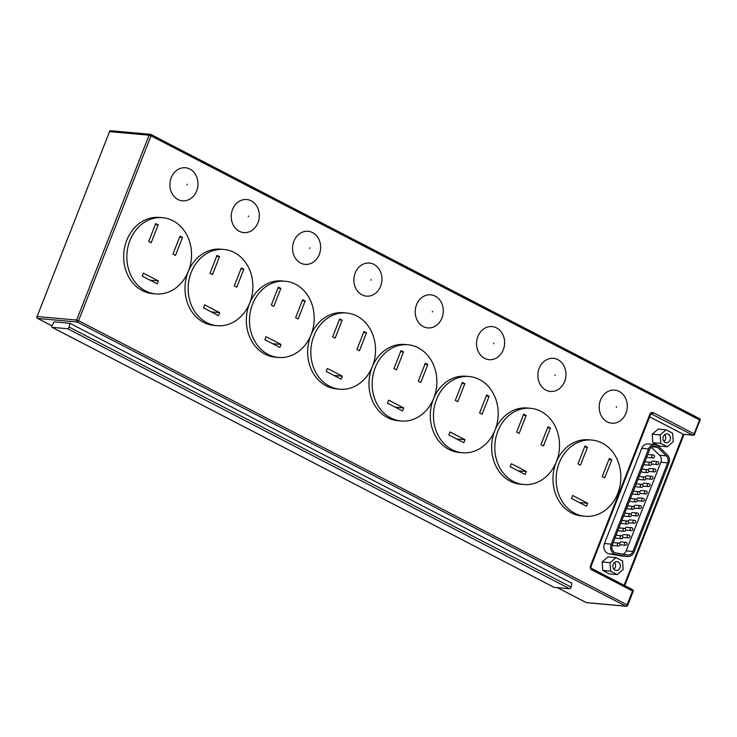 <?xml version="1.0" encoding="UTF-8"?>
<svg xmlns="http://www.w3.org/2000/svg" width="737" height="737" viewBox="0 0 737 737"><rect width="100%" height="100%" fill="white"/><g stroke="black" fill="none" stroke-linecap="round" stroke-linejoin="round"><path stroke-width="1.11" d="M177.976 199.524A16.61 14.031 95.1 0 0 196.659 190.883A16.61 14.031 95.1 0 0 189.906 169.068A16.61 14.031 95.1 0 0 171.224 177.709A16.61 14.031 95.1 0 0 177.976 199.524M239.304 231.289A16.61 14.031 95.1 0 0 257.987 222.648A16.61 14.031 95.1 0 0 251.234 200.842A16.61 14.031 95.1 0 0 232.551 209.474A16.61 14.031 95.1 0 0 239.304 231.289M300.632 263.054A16.61 14.031 95.1 0 0 319.314 254.422A16.61 14.031 95.1 0 0 312.562 232.606A16.61 14.031 95.1 0 0 293.879 241.239A16.61 14.031 95.1 0 0 300.632 263.054M361.959 294.818A16.61 14.031 95.1 0 0 380.642 286.186A16.61 14.031 95.1 0 0 373.889 264.371A16.61 14.031 95.1 0 0 355.206 273.003A16.61 14.031 95.1 0 0 361.959 294.818M423.287 326.583A16.61 14.031 95.1 0 0 441.97 317.951A16.61 14.031 95.1 0 0 435.217 296.136A16.61 14.031 95.1 0 0 416.534 304.768A16.61 14.031 95.1 0 0 423.287 326.583M484.614 358.348A16.61 14.031 95.1 0 0 503.307 349.716A16.61 14.031 95.1 0 0 496.545 327.901A16.61 14.031 95.1 0 0 477.862 336.542A16.61 14.031 95.1 0 0 484.614 358.348M545.942 390.113A16.61 14.031 95.1 0 0 564.634 381.48A16.61 14.031 95.1 0 0 557.881 359.665A16.61 14.031 95.1 0 0 539.189 368.307A16.61 14.031 95.1 0 0 545.942 390.113M145.447 290.885A38.26 32.317 95.1 0 0 155.774 293.916A38.26 32.317 95.1 0 0 190.358 264.97A38.26 32.317 95.1 0 0 172.937 220.741A38.26 32.317 95.1 0 0 162.61 217.71A38.26 32.317 95.1 0 0 128.017 246.655A38.26 32.317 95.1 0 0 145.447 290.885M162.61 217.71L159.441 217.424A38.26 32.317 95.1 0 0 124.848 246.37A38.26 32.317 95.1 0 0 142.278 290.599A38.26 32.317 95.1 0 0 152.605 293.63L155.774 293.916M206.775 322.649A38.26 32.317 95.1 0 0 217.102 325.68A38.26 32.317 95.1 0 0 251.685 296.735A38.26 32.317 95.1 0 0 234.265 252.505A38.26 32.317 95.1 0 0 223.937 249.475A38.26 32.317 95.1 0 0 189.345 278.42A38.26 32.317 95.1 0 0 206.775 322.649M223.937 249.475L220.768 249.189A38.26 32.317 95.1 0 0 186.185 278.135A38.26 32.317 95.1 0 0 203.605 322.364A38.26 32.317 95.1 0 0 213.933 325.404L217.102 325.68M268.102 354.414A38.26 32.317 95.1 0 0 278.429 357.445A38.26 32.317 95.1 0 0 313.022 328.499A38.26 32.317 95.1 0 0 295.592 284.27A38.26 32.317 95.1 0 0 285.265 281.239A38.26 32.317 95.1 0 0 250.672 310.185A38.26 32.317 95.1 0 0 268.102 354.414M285.265 281.239L282.096 280.954A38.26 32.317 95.1 0 0 247.512 309.899A38.26 32.317 95.1 0 0 264.933 354.128A38.26 32.317 95.1 0 0 275.26 357.169L278.429 357.445M329.43 386.179A38.26 32.317 95.1 0 0 339.757 389.219A38.26 32.317 95.1 0 0 374.35 360.264A38.26 32.317 95.1 0 0 356.92 316.035A38.26 32.317 95.1 0 0 346.593 313.004A38.26 32.317 95.1 0 0 312 341.95A38.26 32.317 95.1 0 0 329.43 386.179M346.593 313.004L343.433 312.718A38.26 32.317 95.1 0 0 308.84 341.664A38.26 32.317 95.1 0 0 326.27 385.893A38.26 32.317 95.1 0 0 336.588 388.933L339.757 389.219M390.757 417.943A38.26 32.317 95.1 0 0 401.085 420.984A38.26 32.317 95.1 0 0 435.678 392.038A38.26 32.317 95.1 0 0 418.248 347.8A38.26 32.317 95.1 0 0 407.92 344.769A38.26 32.317 95.1 0 0 373.327 373.714A38.26 32.317 95.1 0 0 390.757 417.943M407.92 344.769L404.76 344.483A38.26 32.317 95.1 0 0 370.167 373.429A38.26 32.317 95.1 0 0 387.598 417.667A38.26 32.317 95.1 0 0 397.925 420.698L401.085 420.984M452.085 449.708A38.26 32.317 95.1 0 0 462.412 452.748A38.26 32.317 95.1 0 0 497.005 423.803A38.26 32.317 95.1 0 0 479.575 379.573A38.26 32.317 95.1 0 0 469.248 376.533A38.26 32.317 95.1 0 0 434.655 405.479A38.26 32.317 95.1 0 0 452.085 449.708M469.248 376.533L466.088 376.248A38.26 32.317 95.1 0 0 431.495 405.203A38.26 32.317 95.1 0 0 448.925 449.432A38.26 32.317 95.1 0 0 459.252 452.463L462.412 452.748M513.413 481.482A38.26 32.317 95.1 0 0 523.74 484.513A38.26 32.317 95.1 0 0 558.333 455.567A38.26 32.317 95.1 0 0 540.903 411.338A38.26 32.317 95.1 0 0 530.576 408.298A38.26 32.317 95.1 0 0 495.983 437.244A38.26 32.317 95.1 0 0 513.413 481.482M530.576 408.298L527.416 408.022A38.26 32.317 95.1 0 0 492.823 436.967A38.26 32.317 95.1 0 0 510.253 481.197A38.26 32.317 95.1 0 0 520.58 484.227L523.74 484.513M607.27 421.886A16.61 14.031 95.1 0 0 625.962 413.245A16.61 14.031 95.1 0 0 619.209 391.43A16.61 14.031 95.1 0 0 600.517 400.071A16.61 14.031 95.1 0 0 607.27 421.886M574.74 513.247A38.26 32.317 95.1 0 0 585.067 516.278A38.26 32.317 95.1 0 0 619.66 487.332A38.26 32.317 95.1 0 0 602.23 443.103A38.26 32.317 95.1 0 0 591.903 440.063A38.26 32.317 95.1 0 0 557.31 469.018A38.26 32.317 95.1 0 0 574.74 513.247M591.903 440.063L588.743 439.786A38.26 32.317 95.1 0 0 554.15 468.732A38.26 32.317 95.1 0 0 571.58 512.961A38.26 32.317 95.1 0 0 581.908 515.992L585.067 516.278M663.291 436.544A4.45 3.759 95.1 0 0 666.294 442.734A4.45 3.759 95.1 0 0 670.099 440.072A4.45 3.759 95.1 0 0 667.086 433.872A4.45 3.759 95.1 0 0 663.291 436.544M664.009 441.518A4.45 3.759 95.1 0 0 665.354 439.639A4.45 3.759 95.1 0 0 664.627 434.664M613.212 564.321A4.45 3.759 95.1 0 0 616.215 570.512A4.45 3.759 95.1 0 0 620.02 567.849A4.45 3.759 95.1 0 0 617.016 561.658A4.45 3.759 95.1 0 0 613.212 564.321M613.939 569.296A4.45 3.759 95.1 0 0 615.275 567.426A4.45 3.759 95.1 0 0 614.547 562.442M624.027 514.979A1.483 1.253 95.1 0 0 625.133 516.232L629.877 516.655A1.483 1.253 -84.9 0 1 630.144 513.707A1.483 1.253 -84.9 0 1 630.55 513.818M621.144 522.321A1.483 1.253 95.1 0 0 622.258 523.574L627.003 523.998A1.483 1.253 -84.9 0 1 627.27 521.041A1.483 1.253 -84.9 0 1 627.666 521.16M618.269 529.663A1.483 1.253 95.1 0 0 619.384 530.916L624.128 531.34A1.483 1.253 -84.9 0 1 624.396 528.383A1.483 1.253 -84.9 0 1 624.792 528.503M615.395 536.997A1.483 1.253 95.1 0 0 616.51 538.25L621.254 538.683A1.483 1.253 -84.9 0 1 621.512 535.725A1.483 1.253 -84.9 0 1 621.917 535.845M612.511 544.339A1.483 1.253 95.1 0 0 613.626 545.592L618.371 546.016A1.483 1.253 -84.9 0 1 618.638 543.068A1.483 1.253 -84.9 0 1 619.034 543.187M631.489 515.099A1.483 1.253 95.1 0 0 632.254 515.504L636.998 515.928A1.483 1.253 -84.9 0 1 637.265 512.97A1.483 1.253 -84.9 0 1 637.662 513.09M628.615 522.441A1.483 1.253 95.1 0 0 629.38 522.846L634.124 523.27A1.483 1.253 -84.9 0 1 634.382 520.313A1.483 1.253 -84.9 0 1 634.787 520.433M625.741 529.783A1.483 1.253 95.1 0 0 626.496 530.189L631.24 530.612A1.483 1.253 -84.9 0 1 631.508 527.655A1.483 1.253 -84.9 0 1 631.913 527.775M622.866 537.116A1.483 1.253 95.1 0 0 623.622 537.522L628.366 537.955A1.483 1.253 -84.9 0 1 628.633 534.998A1.483 1.253 -84.9 0 1 629.029 535.117M619.983 544.459A1.483 1.253 95.1 0 0 620.747 544.864L625.492 545.288A1.483 1.253 -84.9 0 1 625.759 542.34A1.483 1.253 -84.9 0 1 626.155 542.45M626.901 507.636A1.483 1.253 95.1 0 0 628.016 508.889L632.761 509.313A1.483 1.253 -84.9 0 1 633.019 506.365A1.483 1.253 -84.9 0 1 633.424 506.485M651.628 463.711A1.483 1.253 95.1 0 0 652.392 464.117L657.137 464.54A1.483 1.253 -84.9 0 1 657.395 461.592A1.483 1.253 -84.9 0 1 657.8 461.712M648.753 471.054A1.483 1.253 95.1 0 0 649.509 471.459L654.253 471.883A1.483 1.253 -84.9 0 1 654.52 468.935A1.483 1.253 -84.9 0 1 654.926 469.045M645.879 478.396A1.483 1.253 95.1 0 0 646.635 478.801L651.379 479.225A1.483 1.253 -84.9 0 1 651.646 476.268A1.483 1.253 -84.9 0 1 652.042 476.388M642.996 485.738A1.483 1.253 95.1 0 0 643.76 486.144L648.505 486.567A1.483 1.253 -84.9 0 1 648.772 483.61A1.483 1.253 -84.9 0 1 649.168 483.73M640.121 493.081A1.483 1.253 95.1 0 0 640.886 493.477L645.63 493.91A1.483 1.253 -84.9 0 1 645.888 490.953A1.483 1.253 -84.9 0 1 646.294 491.072M647.04 456.249A1.483 1.253 95.1 0 0 648.145 457.511L652.89 457.935A1.483 1.253 -84.9 0 1 653.157 454.978A1.483 1.253 -84.9 0 1 653.562 455.098M644.156 463.591A1.483 1.253 95.1 0 0 645.271 464.844L650.016 465.277A1.483 1.253 -84.9 0 1 650.283 462.32A1.483 1.253 -84.9 0 1 650.679 462.44M641.282 470.934A1.483 1.253 95.1 0 0 642.397 472.187L647.141 472.61A1.483 1.253 -84.9 0 1 647.408 469.662A1.483 1.253 -84.9 0 1 647.805 469.773M638.408 478.276A1.483 1.253 95.1 0 0 639.523 479.529L644.267 479.953A1.483 1.253 -84.9 0 1 644.525 477.005A1.483 1.253 -84.9 0 1 644.93 477.115M635.534 485.619A1.483 1.253 95.1 0 0 636.639 486.871L641.383 487.295A1.483 1.253 -84.9 0 1 641.651 484.338A1.483 1.253 -84.9 0 1 642.056 484.458M632.65 492.961A1.483 1.253 95.1 0 0 633.765 494.214L638.509 494.638A1.483 1.253 -84.9 0 1 638.776 491.68A1.483 1.253 -84.9 0 1 639.172 491.8M637.247 500.414A1.483 1.253 95.1 0 0 638.002 500.819L642.747 501.243A1.483 1.253 -84.9 0 1 643.014 498.295A1.483 1.253 -84.9 0 1 643.419 498.415M634.373 507.756A1.483 1.253 95.1 0 0 635.128 508.162L639.873 508.585A1.483 1.253 -84.9 0 1 640.14 505.637A1.483 1.253 -84.9 0 1 640.536 505.748M629.776 500.294A1.483 1.253 95.1 0 0 630.89 501.547L635.635 501.98A1.483 1.253 -84.9 0 1 635.902 499.023A1.483 1.253 -84.9 0 1 636.298 499.142M657.422 447.285A5.933 5.012 95.1 0 0 656.326 446.493A5.933 5.012 95.1 0 0 654.723 446.023A5.933 5.012 95.1 0 0 649.656 449.579L612.364 544.735A5.933 5.012 95.1 0 0 616.012 552.943L627.519 554.979A5.933 5.012 95.1 0 0 627.878 555.025A5.933 5.012 95.1 0 0 632.945 551.469L667.685 462.836A5.933 5.012 95.1 0 0 666.368 455.834L657.422 447.285L651.849 446.779M656.86 445.13A7.416 6.264 95.1 0 0 654.861 444.54A7.416 6.264 95.1 0 0 648.514 448.99L611.231 544.146A7.416 6.264 95.1 0 0 615.791 554.408L627.298 556.444A7.416 6.264 95.1 0 0 627.74 556.499A7.416 6.264 95.1 0 0 634.087 552.059L668.818 463.426A7.416 6.264 95.1 0 0 667.178 454.674L658.233 446.115A7.416 6.264 95.1 0 0 656.86 445.13M654.861 444.54L648.063 443.932A7.416 6.264 95.1 0 0 641.715 448.382L604.423 543.538A7.416 6.264 95.1 0 0 608.992 553.8L620.49 555.836A7.416 6.264 95.1 0 0 620.941 555.891L627.74 556.499M69.914 323.294L69.112 327.044A1.483 0.746 117.4 0 1 67.675 328.72L52.087 327.32A1.483 0.746 117.4 0 1 51.94 327.283A1.483 0.746 117.4 0 1 52.014 325.505L54.105 321.876L69.914 323.294L571.903 583.308L571.101 587.048A1.483 0.746 117.4 0 1 569.655 588.734L554.067 587.334A1.483 0.746 117.4 0 1 553.92 587.288A1.483 0.746 117.4 0 1 553.8 587.196M602.765 570.475L609.324 573.874L617.228 574.584L623.17 569.48L622.562 560.986L616.003 557.587L608.089 556.877L602.147 561.981L602.765 570.475L610.678 571.184L617.228 574.584M624.128 585.289L683.31 434.277L649.647 416.838M652.844 442.697L659.403 446.088L667.307 446.797L673.25 441.703L672.632 433.209L666.082 429.809L658.169 429.1L652.227 434.194L652.844 442.697L660.748 443.407L667.307 446.797M627.003 523.998A1.483 1.483 0 0 0 627.813 521.206A1.483 1.483 0 0 0 627.27 521.041L622.525 520.617A1.483 1.253 95.1 0 0 621.715 520.875M621.254 538.683A1.483 1.483 0 0 0 622.065 535.882A1.483 1.483 0 0 0 621.512 535.725L616.768 535.302A1.483 1.253 95.1 0 0 615.957 535.559M636.998 515.928A1.483 1.483 0 0 0 637.809 513.136A1.483 1.483 0 0 0 637.265 512.97L632.521 512.547A1.483 1.253 95.1 0 0 631.139 514.214M631.24 530.612A1.483 1.483 0 0 0 632.06 527.812A1.483 1.483 0 0 0 631.508 527.655L626.763 527.231A1.483 1.253 95.1 0 0 625.381 528.89M625.492 545.288A1.483 1.483 0 0 0 626.303 542.496A1.483 1.483 0 0 0 625.759 542.34L621.015 541.907A1.483 1.253 95.1 0 0 619.633 543.574M657.137 464.54A1.483 1.483 0 0 0 657.948 461.749A1.483 1.483 0 0 0 657.395 461.592L652.65 461.169A1.483 1.253 95.1 0 0 651.278 462.827M651.379 479.225A1.483 1.483 0 0 0 652.199 476.434A1.483 1.483 0 0 0 651.646 476.268L646.902 475.844A1.483 1.253 95.1 0 0 645.52 477.512M645.63 493.91A1.483 1.483 0 0 0 646.441 491.109A1.483 1.483 0 0 0 645.888 490.953L641.144 490.529A1.483 1.253 95.1 0 0 639.762 492.187M650.016 465.277A1.483 1.483 0 0 0 650.835 462.477A1.483 1.483 0 0 0 650.283 462.32L645.538 461.896A1.483 1.253 95.1 0 0 644.728 462.154M644.267 479.953A1.483 1.483 0 0 0 645.078 477.161A1.483 1.483 0 0 0 644.525 477.005L639.78 476.572A1.483 1.253 95.1 0 0 638.97 476.83M638.509 494.638A1.483 1.483 0 0 0 639.329 491.846A1.483 1.483 0 0 0 638.776 491.68L634.032 491.257A1.483 1.253 95.1 0 0 633.221 491.515M639.873 508.585A1.483 1.483 0 0 0 640.693 505.794A1.483 1.483 0 0 0 640.14 505.637L635.395 505.204A1.483 1.253 95.1 0 0 634.013 506.872M622.94 554.169A5.933 5.012 95.1 0 0 626.146 550.861L660.877 462.228A5.933 5.012 95.1 0 0 659.569 455.226L651.232 447.258M635.635 501.98A1.483 1.483 0 0 0 636.446 499.179A1.483 1.483 0 0 0 635.902 499.023L631.158 498.599A1.483 1.253 95.1 0 0 630.338 498.857M642.747 501.243A1.483 1.483 0 0 0 643.567 498.452A1.483 1.483 0 0 0 643.014 498.295L638.27 497.871A1.483 1.253 95.1 0 0 636.888 499.529M641.383 487.295A1.483 1.483 0 0 0 642.203 484.504A1.483 1.483 0 0 0 641.651 484.338L636.906 483.914A1.483 1.253 95.1 0 0 636.095 484.172M647.141 472.61A1.483 1.483 0 0 0 647.952 469.819A1.483 1.483 0 0 0 647.408 469.662L642.664 469.239A1.483 1.253 95.1 0 0 641.853 469.487M652.89 457.935A1.483 1.483 0 0 0 653.71 455.134A1.483 1.483 0 0 0 653.157 454.978L648.413 454.554A1.483 1.253 95.1 0 0 647.602 454.812M648.505 486.567A1.483 1.483 0 0 0 649.315 483.776A1.483 1.483 0 0 0 648.772 483.61L644.027 483.186A1.483 1.253 95.1 0 0 642.646 484.854M654.253 471.883A1.483 1.483 0 0 0 655.073 469.091A1.483 1.483 0 0 0 654.52 468.935L649.776 468.502A1.483 1.253 95.1 0 0 648.394 470.169M632.761 509.313A1.483 1.483 0 0 0 633.571 506.522A1.483 1.483 0 0 0 633.019 506.365L628.274 505.941A1.483 1.253 95.1 0 0 627.463 506.19M628.366 537.955A1.483 1.483 0 0 0 629.177 535.154A1.483 1.483 0 0 0 628.633 534.998L623.889 534.574A1.483 1.253 95.1 0 0 622.507 536.232M634.124 523.27A1.483 1.483 0 0 0 634.935 520.479A1.483 1.483 0 0 0 634.382 520.313L629.638 519.889A1.483 1.253 95.1 0 0 628.256 521.556M618.371 546.016A1.483 1.483 0 0 0 619.191 543.224A1.483 1.483 0 0 0 618.638 543.068L613.893 542.644A1.483 1.253 95.1 0 0 613.083 542.893M624.128 531.34A1.483 1.483 0 0 0 624.939 528.549A1.483 1.483 0 0 0 624.396 528.383L619.651 527.959A1.483 1.253 95.1 0 0 618.831 528.217M629.877 516.655A1.483 1.483 0 0 0 630.697 513.864A1.483 1.483 0 0 0 630.144 513.707L625.4 513.274A1.483 1.253 95.1 0 0 624.589 513.532M616.003 557.587L610.061 562.69L602.147 561.981M610.061 562.69L610.678 571.184M666.082 429.809L660.14 434.904L652.227 434.194M660.14 434.904L660.748 443.407M577.965 463.886L580.461 465.185L587.49 447.239L584.994 445.949L577.965 463.886M602.267 476.48L604.764 477.769L611.793 459.833L609.296 458.534L602.267 476.48M571.507 498.488L586.505 506.255L587.675 503.26L572.677 495.494L571.507 498.488M651.195 413.881L692.798 435.125L683.31 434.277L693.204 435.245A1.483 1.483 0 0 0 694.715 434.305L694.125 433.835L699.56 419.97L151.011 135.848L78.564 320.715L627.104 604.847L632.539 590.982L591.654 569.802A1.483 0.746 -62.6 0 0 591.544 568.411A1.483 0.746 -62.6 0 0 591.396 568.374M579.273 502.505L587.675 503.26M608.891 459.566L611.793 459.833M584.588 446.981L587.49 447.239M516.637 432.122L519.134 433.42L526.163 415.475L523.666 414.185L516.637 432.122M540.94 444.715L543.436 446.005L550.465 428.068L547.969 426.769L540.94 444.715M510.179 466.724L525.168 474.49L526.347 471.496L511.349 463.73L510.179 466.724M455.309 400.357L457.806 401.656L464.835 383.71L462.339 382.411L455.309 400.357M479.612 412.95L482.109 414.24L489.138 396.294L486.641 395.004L479.612 412.95M448.851 434.959L463.84 442.716L465.019 439.731L450.021 431.965L448.851 434.959M393.982 368.592L396.478 369.891L403.507 351.945L401.011 350.646L393.982 368.592M418.284 381.186L420.781 382.475L427.81 364.529L425.313 363.24L418.284 381.186M387.524 403.185L402.513 410.951L403.683 407.966L388.694 400.2L387.524 403.185M332.645 336.827L335.151 338.117L342.18 320.18L339.683 318.881L332.645 336.827M356.957 349.412L359.453 350.711L366.482 332.765L363.986 331.475L356.957 349.412M326.196 371.42L341.185 379.187L342.355 376.202L327.366 368.436L326.196 371.42M271.317 305.063L273.823 306.352L280.852 288.416L278.356 287.117L271.317 305.063M295.629 317.647L298.126 318.946L305.155 301L302.658 299.71L295.629 317.647M264.869 339.656L279.857 347.422L281.027 344.428L266.039 336.671L264.869 339.656M209.99 273.298L212.486 274.588L219.525 256.642L217.028 255.352L209.99 273.298M234.292 285.882L236.798 287.181L243.827 269.235L241.331 267.936L234.292 285.882M203.541 307.891L218.53 315.657L219.7 312.663L204.711 304.897L203.541 307.891M148.662 241.533L151.159 242.823L158.197 224.877L155.7 223.587L148.662 241.533M172.965 254.118L175.47 255.417L182.5 237.471L180.003 236.172L172.965 254.118M142.213 276.126L157.202 283.892L158.372 280.898L143.383 273.132L142.213 276.126M517.945 470.74L526.347 471.496M547.563 427.801L550.465 428.068M523.261 415.217L526.163 415.475M456.618 438.976L465.019 439.731M486.236 396.036L489.138 396.294M461.933 383.452L464.835 383.71M395.29 407.211L403.683 407.966M424.908 364.271L427.81 364.529M400.606 351.687L403.507 351.945M333.962 375.446L342.355 376.202M363.581 332.507L366.482 332.765M339.278 319.913L342.18 320.18M272.626 343.682L281.027 344.428M302.253 300.742L305.155 301M277.95 288.149L280.852 288.416M211.298 311.917L219.7 312.663M240.925 268.977L243.827 269.235M216.623 256.384L219.525 256.642M149.97 280.143L158.372 280.898M179.598 237.213L182.5 237.471M155.295 224.619L158.197 224.877M186.977 184.913L187.235 184.25L186.977 184.913M248.305 216.678L248.562 216.015L248.305 216.678M309.632 248.443L309.89 247.779L309.632 248.443M370.96 280.207L371.218 279.544L370.96 280.207M432.287 311.981L432.545 311.309L432.287 311.981M493.615 343.746L493.873 343.073L493.615 343.746M554.943 375.511L555.201 374.838L554.943 375.511M616.27 407.275L616.537 406.603L616.27 407.275M648.514 448.99L641.715 448.382M649.905 414.203L650.495 414.673L651.517 413.825A1.483 1.253 95.1 0 1 651.913 413.945A1.483 0.746 -62.6 0 0 653.24 412.656A2.966 2.506 95.1 0 0 649.905 414.203L590.448 565.905A2.966 2.506 95.1 0 0 591.654 569.802M653.24 412.656L694.125 433.835A1.483 0.746 -62.6 0 1 692.798 435.125A1.483 1.253 95.1 0 0 693.204 435.245M149.086 135.184L109.546 131.637L37.099 316.514L76.63 320.061L149.086 135.184L151.011 135.848A1.483 0.746 117.4 0 0 150.901 134.456A1.483 1.483 0 0 0 150.357 134.3A1.483 1.253 95.1 0 0 149.086 135.184M569.655 588.734L67.675 328.72M52.087 327.32L554.067 587.334M69.112 327.044L571.101 587.048M557.365 587.629L586.247 602.59L625.787 606.136L77.238 322.005L37.698 318.458L51.866 325.8M151.021 134.549L699.302 418.542A1.483 0.746 117.4 0 1 699.45 418.579A1.483 0.746 117.4 0 1 699.56 419.97L700.15 420.44A1.483 1.483 0 0 0 699.45 418.579L150.901 134.456A1.483 0.746 117.4 0 0 150.753 134.41A1.483 1.253 95.1 0 0 150.357 134.3L110.817 130.753A1.483 1.253 95.1 0 0 109.546 131.637L37.099 316.514A1.483 1.253 95.1 0 0 37.698 318.458A1.483 0.746 117.4 0 1 37.55 318.421A1.483 0.746 117.4 0 1 37.338 318.181M591.673 568.513L632.282 589.554A1.483 0.746 -62.6 0 1 632.438 589.591A1.483 0.746 -62.6 0 1 632.539 590.982L633.129 591.452A1.483 1.483 0 0 0 632.438 589.591L591.544 568.411L590.448 565.905M611.231 544.146L604.423 543.538M615.791 554.408L608.992 553.8M627.298 556.444L620.49 555.836M666.368 455.834L659.569 455.226M667.685 462.836L660.877 462.228M632.945 551.469L626.146 550.861M76.63 320.061A1.483 1.253 95.1 0 0 77.238 322.005A1.483 0.746 117.4 0 0 78.564 320.715L76.63 320.061M557.283 587.619L586.099 602.544A1.483 1.483 0 0 0 586.643 602.7A1.483 1.253 95.1 0 1 586.247 602.59A1.483 0.746 117.4 0 1 586.099 602.544A1.483 0.746 117.4 0 1 585.979 602.451M627.703 605.317L627.104 604.847A1.483 0.746 117.4 0 1 625.787 606.136A1.483 1.253 95.1 0 0 626.183 606.247A1.483 1.483 0 0 0 627.703 605.317L633.129 591.452M699.901 420.486L694.475 434.351M51.94 327.283L553.92 587.288M36.85 316.56A1.483 1.483 0 0 0 37.55 318.421L51.857 325.828M110.817 130.753A1.483 1.483 0 0 0 109.297 131.683M586.643 602.7L626.183 606.247M684.028 434.415L624.773 585.62M650.495 414.673L591.037 566.375"/></g></svg>
